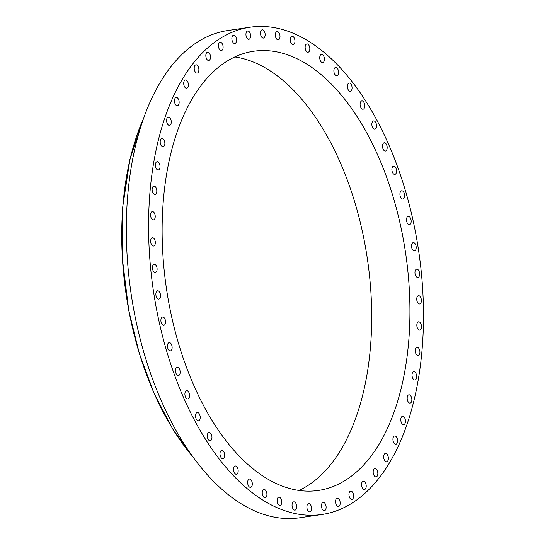 <?xml version="1.0" encoding="UTF-8"?>
<svg xmlns="http://www.w3.org/2000/svg" width="545" height="545" viewBox="0 0 545 545"><rect width="100%" height="100%" fill="white"/><g stroke="black" fill="none" stroke-linecap="round" stroke-linejoin="round"><path stroke-width="0.82" d="M308.259 52.163A4.19 2.282 81.6 0 0 309.717 47.572A4.19 2.282 81.6 0 0 306.869 43.913A4.19 2.282 81.6 0 0 306.706 43.947A4.19 2.282 81.6 0 0 305.248 48.539A4.19 2.282 81.6 0 0 308.095 52.197A4.19 2.282 81.6 0 0 308.259 52.163M156.32 308.102A246.265 134.125 81.6 0 0 322.17 514.453A246.265 134.125 81.6 0 0 415.74 233.594A246.265 134.125 81.6 0 0 249.889 27.25A246.265 134.125 81.6 0 0 156.32 308.102M249.889 27.25L227.647 30.547A246.265 134.125 81.6 0 0 134.077 311.406A246.265 134.125 81.6 0 0 299.934 517.75L322.17 514.453M299.062 490.432A221.978 120.895 81.6 0 0 364.7 242.947A221.978 120.895 81.6 0 0 234.745 56.939M169.114 304.43A221.978 120.895 81.6 0 0 318.607 490.425A221.978 120.895 81.6 0 0 402.946 237.273A221.978 120.895 81.6 0 0 253.452 51.278A221.978 120.895 81.6 0 0 169.114 304.43M293.632 44.445A4.19 2.282 81.6 0 0 294.804 39.724A4.19 2.282 81.6 0 0 292.004 36.297A4.19 2.282 81.6 0 0 291.595 36.426A4.19 2.282 81.6 0 0 290.424 41.154A4.19 2.282 81.6 0 0 293.23 44.581A4.19 2.282 81.6 0 0 293.632 44.445M278.917 39.581A4.19 2.282 81.6 0 0 279.81 34.771A4.19 2.282 81.6 0 0 277.051 31.569A4.19 2.282 81.6 0 0 276.424 31.848A4.19 2.282 81.6 0 0 275.525 36.658A4.19 2.282 81.6 0 0 278.284 39.86A4.19 2.282 81.6 0 0 278.917 39.581M264.284 37.619A4.19 2.282 81.6 0 0 264.911 32.782A4.19 2.282 81.6 0 0 262.213 29.805A4.19 2.282 81.6 0 0 261.362 30.282A4.19 2.282 81.6 0 0 260.742 35.118A4.19 2.282 81.6 0 0 263.439 38.096A4.19 2.282 81.6 0 0 264.284 37.619M249.93 38.593A4.19 2.282 81.6 0 0 250.298 33.776A4.19 2.282 81.6 0 0 247.662 31.024A4.19 2.282 81.6 0 0 246.619 31.739A4.19 2.282 81.6 0 0 246.251 36.556A4.19 2.282 81.6 0 0 248.888 39.308A4.19 2.282 81.6 0 0 249.93 38.593M236.033 42.483A4.19 2.282 81.6 0 0 236.148 37.734A4.19 2.282 81.6 0 0 233.587 35.2A4.19 2.282 81.6 0 0 232.368 36.202A4.19 2.282 81.6 0 0 232.245 40.95A4.19 2.282 81.6 0 0 234.813 43.484A4.19 2.282 81.6 0 0 236.033 42.483M222.755 49.248A4.19 2.282 81.6 0 0 222.653 44.615A4.19 2.282 81.6 0 0 220.16 42.292A4.19 2.282 81.6 0 0 218.79 43.614A4.19 2.282 81.6 0 0 218.899 48.253A4.19 2.282 81.6 0 0 221.386 50.576A4.19 2.282 81.6 0 0 222.755 49.248M210.281 58.799A4.19 2.282 81.6 0 0 209.968 54.316A4.19 2.282 81.6 0 0 207.556 52.204A4.19 2.282 81.6 0 0 206.065 53.887A4.19 2.282 81.6 0 0 206.371 58.37A4.19 2.282 81.6 0 0 208.783 60.488A4.19 2.282 81.6 0 0 210.281 58.799M198.755 71.02A4.19 2.282 81.6 0 0 198.257 66.728A4.19 2.282 81.6 0 0 195.928 64.814A4.19 2.282 81.6 0 0 194.333 66.885A4.19 2.282 81.6 0 0 194.838 71.184A4.19 2.282 81.6 0 0 197.161 73.098A4.19 2.282 81.6 0 0 198.755 71.02M188.325 85.749A4.19 2.282 81.6 0 0 185.429 79.958A4.19 2.282 81.6 0 0 183.767 82.452A4.19 2.282 81.6 0 0 186.662 88.242A4.19 2.282 81.6 0 0 188.325 85.749M179.128 102.807A4.19 2.282 81.6 0 0 176.192 97.453A4.19 2.282 81.6 0 0 174.482 100.389A4.19 2.282 81.6 0 0 177.418 105.744A4.19 2.282 81.6 0 0 179.128 102.807M171.273 121.985A4.19 2.282 81.6 0 0 168.323 117.08A4.19 2.282 81.6 0 0 166.6 120.465A4.19 2.282 81.6 0 0 169.549 125.37A4.19 2.282 81.6 0 0 171.273 121.985M164.863 143.028A4.19 2.282 81.6 0 0 161.926 138.587A4.19 2.282 81.6 0 0 160.216 142.436A4.19 2.282 81.6 0 0 163.153 146.871A4.19 2.282 81.6 0 0 164.863 143.028M159.978 165.68A4.19 2.282 81.6 0 0 157.083 161.708A4.19 2.282 81.6 0 0 155.42 166.021A4.19 2.282 81.6 0 0 158.309 169.992A4.19 2.282 81.6 0 0 159.978 165.68M156.674 189.653A4.19 2.282 81.6 0 0 153.853 186.145A4.19 2.282 81.6 0 0 152.259 190.92A4.19 2.282 81.6 0 0 155.08 194.429A4.19 2.282 81.6 0 0 156.674 189.653M154.998 214.648A4.19 2.282 81.6 0 0 152.28 211.596A4.19 2.282 81.6 0 0 150.788 216.828A4.19 2.282 81.6 0 0 153.506 219.88A4.19 2.282 81.6 0 0 154.998 214.648M154.971 240.352A4.19 2.282 81.6 0 0 152.375 237.743A4.19 2.282 81.6 0 0 151.013 243.417A4.19 2.282 81.6 0 0 153.608 246.027A4.19 2.282 81.6 0 0 154.971 240.352M156.592 266.437A4.19 2.282 81.6 0 0 154.153 264.25A4.19 2.282 81.6 0 0 152.941 270.347A4.19 2.282 81.6 0 0 155.38 272.534A4.19 2.282 81.6 0 0 156.592 266.437M159.842 292.576A4.19 2.282 81.6 0 0 157.573 290.792A4.19 2.282 81.6 0 0 156.538 297.284A4.19 2.282 81.6 0 0 158.799 299.076A4.19 2.282 81.6 0 0 159.842 292.576M164.672 318.45A4.19 2.282 81.6 0 0 162.608 317.026A4.19 2.282 81.6 0 0 160.925 319.595A4.19 2.282 81.6 0 0 161.763 323.894A4.19 2.282 81.6 0 0 163.834 325.31A4.19 2.282 81.6 0 0 165.51 322.742A4.19 2.282 81.6 0 0 164.672 318.45M171.035 343.718A4.19 2.282 81.6 0 0 169.182 342.628A4.19 2.282 81.6 0 0 167.478 345.421A4.19 2.282 81.6 0 0 168.555 349.829A4.19 2.282 81.6 0 0 170.408 350.919A4.19 2.282 81.6 0 0 172.111 348.126A4.19 2.282 81.6 0 0 171.035 343.718M178.842 368.073A4.19 2.282 81.6 0 0 177.214 367.282A4.19 2.282 81.6 0 0 175.504 370.293A4.19 2.282 81.6 0 0 176.818 374.776A4.19 2.282 81.6 0 0 178.447 375.566A4.19 2.282 81.6 0 0 180.163 372.555A4.19 2.282 81.6 0 0 178.842 368.073M187.998 391.201A4.19 2.282 81.6 0 0 186.615 390.663A4.19 2.282 81.6 0 0 184.891 393.899A4.19 2.282 81.6 0 0 186.458 398.415A4.19 2.282 81.6 0 0 187.841 398.954A4.19 2.282 81.6 0 0 189.565 395.711A4.19 2.282 81.6 0 0 187.998 391.201M198.387 412.817A4.19 2.282 81.6 0 0 197.256 412.49A4.19 2.282 81.6 0 0 195.532 415.958A4.19 2.282 81.6 0 0 197.351 420.447A4.19 2.282 81.6 0 0 198.482 420.774A4.19 2.282 81.6 0 0 200.206 417.313A4.19 2.282 81.6 0 0 198.387 412.817M209.88 432.648A4.19 2.282 81.6 0 0 209.001 432.485A4.19 2.282 81.6 0 0 207.284 436.177A4.19 2.282 81.6 0 0 209.362 440.605A4.19 2.282 81.6 0 0 210.234 440.769A4.19 2.282 81.6 0 0 211.951 437.07A4.19 2.282 81.6 0 0 209.88 432.648M222.326 450.449A4.19 2.282 81.6 0 0 221.713 450.388A4.19 2.282 81.6 0 0 220.01 454.319A4.19 2.282 81.6 0 0 222.333 458.618A4.19 2.282 81.6 0 0 222.946 458.679A4.19 2.282 81.6 0 0 224.649 454.748A4.19 2.282 81.6 0 0 222.326 450.449M235.576 465.989A4.19 2.282 81.6 0 0 235.222 465.989A4.19 2.282 81.6 0 0 233.539 470.151A4.19 2.282 81.6 0 0 236.108 474.279A4.19 2.282 81.6 0 0 236.455 474.273A4.19 2.282 81.6 0 0 238.138 470.11A4.19 2.282 81.6 0 0 235.576 465.989M249.46 479.069A4.19 2.282 81.6 0 0 249.365 479.082A4.19 2.282 81.6 0 0 247.716 483.476A4.19 2.282 81.6 0 0 250.502 487.38A4.19 2.282 81.6 0 0 250.598 487.366A4.19 2.282 81.6 0 0 252.246 482.972A4.19 2.282 81.6 0 0 249.46 479.069M263.8 489.539A4.19 2.282 81.6 0 0 262.343 494.131A4.19 2.282 81.6 0 0 265.19 497.789A4.19 2.282 81.6 0 0 265.354 497.755A4.19 2.282 81.6 0 0 266.812 493.164A4.19 2.282 81.6 0 0 263.964 489.505A4.19 2.282 81.6 0 0 263.8 489.539M278.42 497.251A4.19 2.282 81.6 0 0 277.248 501.979A4.19 2.282 81.6 0 0 280.055 505.406A4.19 2.282 81.6 0 0 280.457 505.276A4.19 2.282 81.6 0 0 281.629 500.548A4.19 2.282 81.6 0 0 278.829 497.122A4.19 2.282 81.6 0 0 278.42 497.251M293.142 502.122A4.19 2.282 81.6 0 0 292.249 506.932A4.19 2.282 81.6 0 0 295.002 510.127A4.19 2.282 81.6 0 0 295.635 509.848A4.19 2.282 81.6 0 0 296.528 505.045A4.19 2.282 81.6 0 0 293.775 501.843A4.19 2.282 81.6 0 0 293.142 502.122M307.768 504.084A4.19 2.282 81.6 0 0 307.148 508.921A4.19 2.282 81.6 0 0 309.846 511.891A4.19 2.282 81.6 0 0 310.691 511.421A4.19 2.282 81.6 0 0 311.318 506.584A4.19 2.282 81.6 0 0 308.62 503.607A4.19 2.282 81.6 0 0 307.768 504.084M322.129 503.11A4.19 2.282 81.6 0 0 321.761 507.926A4.19 2.282 81.6 0 0 324.398 510.679A4.19 2.282 81.6 0 0 325.44 509.963A4.19 2.282 81.6 0 0 325.808 505.147A4.19 2.282 81.6 0 0 323.171 502.395A4.19 2.282 81.6 0 0 322.129 503.11M336.027 499.22A4.19 2.282 81.6 0 0 335.911 503.968A4.19 2.282 81.6 0 0 338.472 506.503A4.19 2.282 81.6 0 0 339.692 505.501A4.19 2.282 81.6 0 0 339.814 500.753A4.19 2.282 81.6 0 0 337.246 498.212A4.19 2.282 81.6 0 0 336.027 499.22M349.304 492.448A4.19 2.282 81.6 0 0 349.406 497.088A4.19 2.282 81.6 0 0 351.9 499.411A4.19 2.282 81.6 0 0 353.269 498.082A4.19 2.282 81.6 0 0 353.16 493.45A4.19 2.282 81.6 0 0 350.667 491.127A4.19 2.282 81.6 0 0 349.304 492.448M361.778 482.897A4.19 2.282 81.6 0 0 362.091 487.387A4.19 2.282 81.6 0 0 364.503 489.499A4.19 2.282 81.6 0 0 365.995 487.816A4.19 2.282 81.6 0 0 365.688 483.326A4.19 2.282 81.6 0 0 363.277 481.215A4.19 2.282 81.6 0 0 361.778 482.897M373.305 470.682A4.19 2.282 81.6 0 0 373.802 474.974A4.19 2.282 81.6 0 0 376.125 476.889A4.19 2.282 81.6 0 0 377.719 474.811A4.19 2.282 81.6 0 0 377.222 470.519A4.19 2.282 81.6 0 0 374.899 468.605A4.19 2.282 81.6 0 0 373.305 470.682M383.734 455.947A4.19 2.282 81.6 0 0 386.63 461.744A4.19 2.282 81.6 0 0 388.292 459.244A4.19 2.282 81.6 0 0 385.397 453.454A4.19 2.282 81.6 0 0 383.734 455.947M392.931 438.889A4.19 2.282 81.6 0 0 395.868 444.243A4.19 2.282 81.6 0 0 397.578 441.314A4.19 2.282 81.6 0 0 394.641 435.959A4.19 2.282 81.6 0 0 392.931 438.889M400.786 419.718A4.19 2.282 81.6 0 0 403.736 424.616A4.19 2.282 81.6 0 0 405.46 421.237A4.19 2.282 81.6 0 0 402.51 416.332A4.19 2.282 81.6 0 0 400.786 419.718M407.197 398.674A4.19 2.282 81.6 0 0 410.133 403.109A4.19 2.282 81.6 0 0 411.843 399.267A4.19 2.282 81.6 0 0 408.907 394.825A4.19 2.282 81.6 0 0 407.197 398.674M412.081 376.023A4.19 2.282 81.6 0 0 414.977 379.994A4.19 2.282 81.6 0 0 416.639 375.682A4.19 2.282 81.6 0 0 413.75 371.71A4.19 2.282 81.6 0 0 412.081 376.023M415.385 352.05A4.19 2.282 81.6 0 0 418.206 355.558A4.19 2.282 81.6 0 0 419.8 350.782A4.19 2.282 81.6 0 0 416.98 347.267A4.19 2.282 81.6 0 0 415.385 352.05M417.061 327.048A4.19 2.282 81.6 0 0 419.779 330.107A4.19 2.282 81.6 0 0 421.271 324.875A4.19 2.282 81.6 0 0 418.553 321.816A4.19 2.282 81.6 0 0 417.061 327.048M417.089 301.351A4.19 2.282 81.6 0 0 419.684 303.96A4.19 2.282 81.6 0 0 421.047 298.285A4.19 2.282 81.6 0 0 418.451 295.676A4.19 2.282 81.6 0 0 417.089 301.351M415.467 275.266A4.19 2.282 81.6 0 0 417.906 277.453A4.19 2.282 81.6 0 0 419.119 271.356A4.19 2.282 81.6 0 0 416.68 269.162A4.19 2.282 81.6 0 0 415.467 275.266M412.218 249.12A4.19 2.282 81.6 0 0 414.486 250.911A4.19 2.282 81.6 0 0 415.522 244.412A4.19 2.282 81.6 0 0 413.253 242.627A4.19 2.282 81.6 0 0 412.218 249.12M407.387 223.252A4.19 2.282 81.6 0 0 409.452 224.676A4.19 2.282 81.6 0 0 411.128 222.101A4.19 2.282 81.6 0 0 410.296 217.809A4.19 2.282 81.6 0 0 408.225 216.385A4.19 2.282 81.6 0 0 406.55 218.961A4.19 2.282 81.6 0 0 407.387 223.252M401.025 197.985A4.19 2.282 81.6 0 0 402.878 199.068A4.19 2.282 81.6 0 0 404.581 196.282A4.19 2.282 81.6 0 0 403.504 191.867A4.19 2.282 81.6 0 0 401.651 190.784A4.19 2.282 81.6 0 0 399.948 193.57A4.19 2.282 81.6 0 0 401.025 197.985M393.218 173.63A4.19 2.282 81.6 0 0 394.839 174.42A4.19 2.282 81.6 0 0 396.556 171.409A4.19 2.282 81.6 0 0 395.241 166.927A4.19 2.282 81.6 0 0 393.613 166.136A4.19 2.282 81.6 0 0 391.896 169.148A4.19 2.282 81.6 0 0 393.218 173.63M384.062 150.502A4.19 2.282 81.6 0 0 385.444 151.033A4.19 2.282 81.6 0 0 387.168 147.797A4.19 2.282 81.6 0 0 385.601 143.287A4.19 2.282 81.6 0 0 384.211 142.749A4.19 2.282 81.6 0 0 382.495 145.985A4.19 2.282 81.6 0 0 384.062 150.502M373.672 128.879A4.19 2.282 81.6 0 0 374.803 129.213A4.19 2.282 81.6 0 0 376.527 125.745A4.19 2.282 81.6 0 0 374.708 121.249A4.19 2.282 81.6 0 0 373.577 120.922A4.19 2.282 81.6 0 0 371.854 124.389A4.19 2.282 81.6 0 0 373.672 128.879M362.18 109.048A4.19 2.282 81.6 0 0 363.052 109.218A4.19 2.282 81.6 0 0 364.769 105.519A4.19 2.282 81.6 0 0 362.697 101.098A4.19 2.282 81.6 0 0 361.826 100.934A4.19 2.282 81.6 0 0 360.109 104.626A4.19 2.282 81.6 0 0 362.18 109.048M349.733 91.253A4.19 2.282 81.6 0 0 350.346 91.308A4.19 2.282 81.6 0 0 352.05 87.377A4.19 2.282 81.6 0 0 349.727 83.078A4.19 2.282 81.6 0 0 349.113 83.024A4.19 2.282 81.6 0 0 347.41 86.955A4.19 2.282 81.6 0 0 349.733 91.253M336.483 75.714A4.19 2.282 81.6 0 0 336.837 75.714A4.19 2.282 81.6 0 0 338.513 71.552A4.19 2.282 81.6 0 0 335.952 67.423A4.19 2.282 81.6 0 0 335.604 67.423A4.19 2.282 81.6 0 0 333.922 71.586A4.19 2.282 81.6 0 0 336.483 75.714M322.599 62.627A4.19 2.282 81.6 0 0 322.695 62.62A4.19 2.282 81.6 0 0 324.343 58.226A4.19 2.282 81.6 0 0 321.55 54.323A4.19 2.282 81.6 0 0 321.461 54.337A4.19 2.282 81.6 0 0 319.806 58.731A4.19 2.282 81.6 0 0 322.599 62.627M143.246 119.089A226.168 123.184 81.6 0 0 128.933 310.698A226.168 123.184 81.6 0 0 193.461 457.534M132.701 148.935A225.773 122.966 81.6 0 0 128.865 310.677M128.865 310.704A225.773 122.966 81.6 0 0 174.7 432.035M194.013 458.277L172.608 428.867L154.16 393.531L139.363 353.616L128.804 310.704L122.332 258.35L122.714 206.977L129.914 159.412L143.56 118.211"/></g></svg>
